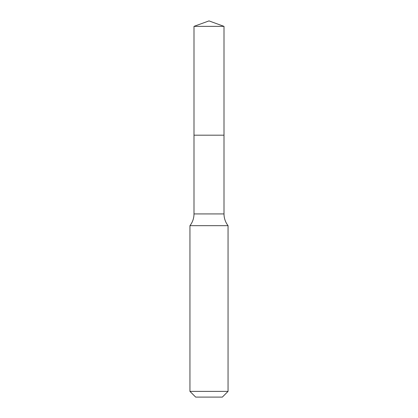<?xml version="1.0" encoding="UTF-8"?>
<svg xmlns="http://www.w3.org/2000/svg" width="418" height="418" viewBox="0 0 418 418"><rect width="100%" height="100%" fill="white"/><g stroke="black" fill="none" stroke-linecap="round" stroke-linejoin="round"><path stroke-width="0.63" d="M224.001 26.36L193.999 26.36L209 20.9L224.001 26.36L224.001 135.186L193.999 135.186L193.999 26.36L224.001 26.36L224.001 135.186L193.999 135.186L193.999 26.36L209 20.9L224.001 26.36M224.001 135.186L193.999 135.186L224.001 135.186L224.001 213.927L193.999 213.927L193.999 135.186L193.999 213.927L224.001 213.927C224.043 218.29 225.391 222.204 228.05 225.668L189.95 225.668C192.609 222.204 193.957 218.29 193.999 213.927C193.957 218.29 192.609 222.204 189.95 225.668L228.05 225.668L228.05 391.384L189.95 391.384L189.95 225.668L189.95 391.384L195.666 397.1L222.334 397.1L228.05 391.384L189.95 391.384L195.666 397.1L222.334 397.1L228.05 391.384L228.05 225.668C225.391 222.204 224.043 218.29 224.001 213.927L224.001 135.186"/></g></svg>
